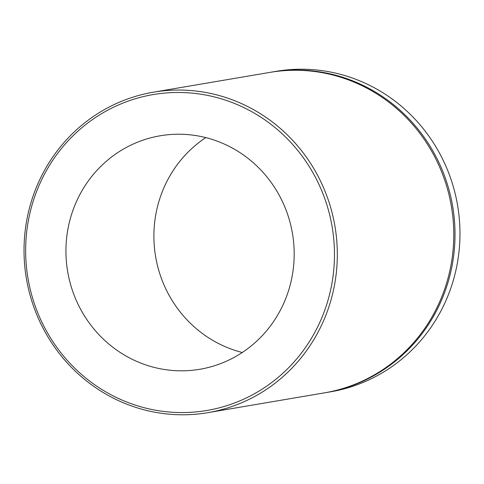 <?xml version="1.0" encoding="UTF-8"?>
<svg xmlns="http://www.w3.org/2000/svg" width="484" height="484" viewBox="0 0 484 484"><rect width="100%" height="100%" fill="white"/><g stroke="black" fill="none" stroke-linecap="round" stroke-linejoin="round"><path stroke-width="0.73" d="M334.293 262.05A160.216 154.239 -99.6 0 0 187.308 92.753A160.216 154.239 -99.6 0 0 25.815 242.998A160.216 154.239 -99.6 0 0 172.8 412.289A160.216 154.239 -99.6 0 0 334.293 262.05M24.2 242.75A162.539 156.471 80.4 0 1 153.452 92.178A162.539 156.471 80.4 0 1 337.148 262.08A162.539 156.471 80.4 0 1 207.896 412.658A162.539 156.471 80.4 0 1 24.2 242.75M325.593 392.669L330.548 391.822A162.539 156.471 -99.6 0 0 459.8 241.25A162.539 156.471 -99.6 0 0 276.104 71.342L271.149 72.183A162.539 156.471 80.4 0 1 454.845 242.091A162.539 156.471 80.4 0 1 325.593 392.669A162.539 156.471 80.4 0 1 324.97 392.772M66.054 245.479A118.423 114 -99.6 0 0 199.886 369.268A118.423 114 -99.6 0 0 294.06 259.563A118.423 114 -99.6 0 0 160.222 135.774A118.423 114 -99.6 0 0 66.054 245.479M205.785 137.613A118.423 114 -99.6 0 0 154.015 230.541A118.423 114 -99.6 0 0 242.284 352.491M153.452 92.178L269.909 72.394A162.539 156.471 80.4 0 1 453.605 242.302A162.539 156.471 80.4 0 1 324.353 392.875L207.896 412.658M270.532 72.291A162.539 156.471 80.4 0 1 271.149 72.183"/></g></svg>
